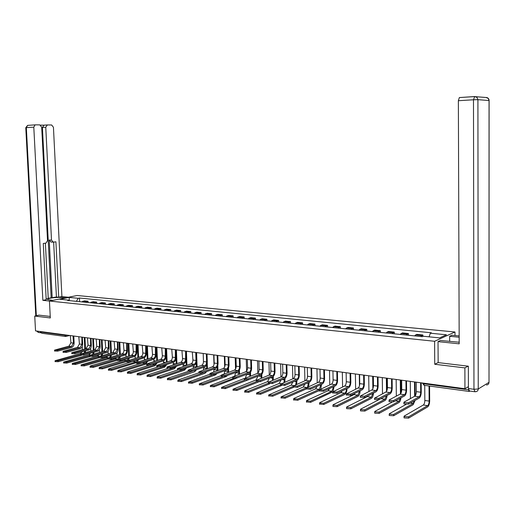 <?xml version="1.0" encoding="UTF-8"?>
<svg xmlns="http://www.w3.org/2000/svg" width="515" height="515" viewBox="0 0 515 515"><rect width="100%" height="100%" fill="white"/><g stroke="black" fill="none" stroke-linecap="round" stroke-linejoin="round"><path stroke-width="0.77" d="M454.996 335.503L454.983 332.001L77.16 295.501L49.446 301.043L434.596 341.271L434.737 364.266L464.884 367.897L464.936 388.728L35.529 330.881L34.737 316.075L50.316 317.948L49.446 301.043M65.225 336.443L41.728 333.244L40.679 332.008L64.491 335.226L66.731 335.085M40.659 331.576L40.679 332.008M39.217 315.116L34.737 316.075M468.496 389.681L469.191 391.445L469.867 391.052M464.884 367.897L468.045 366.159M468.399 386.662L464.936 388.728M420.671 336.507L422.873 334.988L416.725 334.37L414.504 335.877M422.886 336.437L422.873 334.988M406.181 335.027L408.421 333.533L402.395 332.922L400.136 334.409M408.44 335.259L408.421 333.533M391.979 333.578L394.265 332.104L388.355 331.506L386.057 332.973M394.284 333.81L394.265 332.104M378.062 332.156L380.385 330.701L374.598 330.115L372.255 331.563M380.405 332.394L380.385 330.701M364.42 330.765L366.783 329.33L361.105 328.757L358.73 330.179M366.809 331.01L366.783 329.33M351.05 329.4L353.445 327.984L347.882 327.424L345.468 328.828M353.47 329.645L353.445 327.984M337.937 328.061L340.364 326.665L334.911 326.111L332.465 327.501M340.396 328.312L340.364 326.665M325.074 326.748L327.54 325.371L322.184 324.83L319.706 326.195M327.566 326.999L327.54 325.371M312.457 325.454L314.955 324.102L309.702 323.568L307.191 324.92M314.987 325.718L314.955 324.102M300.084 324.193L302.601 322.853L297.445 322.332L294.915 323.665M302.64 324.456L302.601 322.853M287.937 322.95L290.486 321.63L285.426 321.122L282.864 322.435M290.518 323.214L290.486 321.63M276.014 321.733L278.589 320.433L273.62 319.931L271.038 321.225M278.628 322.004L278.589 320.433M264.311 320.542L266.912 319.255L262.032 318.759L259.425 320.04M266.95 320.813L266.912 319.255M252.826 319.364L255.446 318.096L250.657 317.613L248.024 318.875M255.485 319.641L255.446 318.096M241.541 318.212L244.181 316.957L239.481 316.487L236.829 317.736M244.226 318.489L244.181 316.957M230.463 317.086L233.121 315.843L228.506 315.38L225.834 316.609M233.166 317.362L233.121 315.843M219.577 315.972L222.261 314.749L217.716 314.292L215.032 315.508M222.306 316.249L222.261 314.749M208.884 314.877L211.581 313.674L207.12 313.223L204.416 314.42M211.633 315.161L211.581 313.674M198.378 313.809L201.095 312.611L196.711 312.167L193.988 313.358M201.14 314.092L201.095 312.611M188.046 312.753L190.782 311.575L186.475 311.137L183.733 312.309M190.833 313.036L190.782 311.575M177.9 311.717L180.649 310.551L176.413 310.12L173.658 311.285M180.701 312L180.649 310.551M167.922 310.7L170.684 309.547L166.519 309.122L163.751 310.268M170.742 310.983L170.684 309.547M158.111 309.695L160.892 308.556L156.792 308.144L154.011 309.277M160.944 309.985L160.892 308.556M148.468 308.71L151.256 307.584L147.226 307.178L144.432 308.298M151.313 309L151.256 307.584M138.979 307.738L141.78 306.631L137.82 306.225L135.014 307.339M141.837 308.034L141.78 306.631M129.651 306.786L132.458 305.685L128.563 305.292L125.744 306.393M132.522 307.082L132.458 305.685M120.471 305.852L123.291 304.764L119.461 304.378L116.628 305.459M123.349 306.148L123.291 304.764M111.44 304.932L114.272 303.85L110.5 303.47L107.661 304.545M114.33 305.221L114.272 303.85M102.549 304.024L105.395 302.955L101.68 302.582L98.835 303.644M105.453 304.32L105.395 302.955M93.807 303.129L96.653 302.073L93.003 301.706L90.144 302.756M96.717 303.425L96.653 302.073M85.2 302.247L88.059 301.204L84.46 300.844L81.595 301.88M88.117 302.55L88.059 301.204M429.098 336.829L430.353 333.199L446.473 334.795L439.604 337.898L423.324 336.244L422.319 336.675L67.594 300.451L68.913 300.181L59.914 299.267L69.222 297.406L78.196 298.294L76.387 301.346M430.353 333.199L431.325 332.78L79.477 298.031L78.196 298.294M454.983 332.001L434.596 341.271M438.149 362.541L434.737 364.266M79.651 301.681L79.477 298.031M69.325 300.625L68.913 300.181M69.287 300.586L69.222 297.406M421.18 382.832L421.251 391.928C421.148 395.037 420.446 397.104 419.146 398.14L408.459 404.114L403.902 403.908L403.895 403.541M419.133 396.846L414.768 396.209L404.018 402.125L403.889 402.588L408.447 402.794L419.133 396.846C420.105 396.08 420.626 394.542 420.704 392.23L420.626 382.787L421.09 382.819M415.805 382.111L416.262 382.201L416.345 391.612C416.268 393.917 415.74 395.449 414.768 396.209M429.568 386.05L429.671 400.799C429.568 403.844 428.892 405.884 427.637 406.921L408.595 418.122L404.043 417.903L404.037 417.51M424.727 385.394L424.843 400.47C424.766 402.73 424.257 404.243 423.317 405.002L404.159 416.101L404.024 416.584L408.582 416.809L427.63 405.653C428.564 404.88 429.066 403.367 429.143 401.101L429.034 385.98M406.502 380.855L406.586 389.861C406.483 392.932 405.769 394.979 404.442 395.996L393.544 401.861L389.063 401.668L389.057 401.307M404.43 394.715L400.155 394.097L389.192 399.904L389.044 400.361L393.531 400.554L404.43 394.715C405.421 393.962 405.949 392.443 406.026 390.158L405.936 380.804L406.387 380.843M401.211 380.141L401.661 380.231L401.752 389.552C401.681 391.831 401.146 393.344 400.155 394.097M392.121 378.918L392.218 387.834C392.121 390.872 391.394 392.894 390.042 393.898L378.943 399.659L374.534 399.473L374.527 399.131M390.029 392.63L385.838 392.024L374.514 398.179L378.931 398.359L390.029 392.63C391.033 391.889 391.574 390.389 391.645 388.123L391.542 378.866L391.986 378.898M387.061 390.196L386.92 378.216L387.351 378.306L387.467 387.531C387.389 389.791 386.849 391.284 385.838 392.024M449.685 341.439L449.659 336.282L452.003 335.207L459.161 335.915M449.659 336.282L459.168 337.228M474.663 391.709L469.442 390.994L468.405 388.542L468.354 366.197L438.149 362.605L438.027 341.619L440.492 340.486L459.187 342.224M438.027 341.619L459.187 343.827L458.369 100.715L459.348 97.567L474.566 96.543M52.807 300.367L47.612 299.518C45.919 298.41 57.011 296.955 62.283 297.573L65.289 297.87M68.501 297.232L61.916 296.576L58.697 297.213L55.903 241.805L53.296 242.147L51.513 240.119L45.758 127.237L42.417 127.443L44.007 125.164L40.627 125.139M48.223 298.294L56.425 296.988L58.697 297.213M46.163 299.009L48.243 298.597L45.378 243.183M35.239 124.862L27.604 125.383L25.776 127.694L26.336 127.636L27.604 125.383L35.432 124.849L39.842 124.888L41.696 127.218L47.528 240.634L45.977 243.106L43.279 243.46L46.196 299.685L42.861 300.342L33.797 127.173L26.336 127.636L36.34 315.727M49.472 301.037L42.861 300.342M61.916 296.576L53.438 127.282L51.642 124.984L47.348 124.952L45.758 127.237M35.059 124.9L33.797 127.173M39.063 315.148L50.238 316.429M39.964 331.48L40.891 332.754M52.189 297.818L49.228 240.016L51.513 240.119M51.159 297.715L42.417 127.443M56.425 296.988L53.644 242.102M52.852 242.127L51.017 242.037L49.228 240.016M415.09 400.406L413.127 404.732L393.705 415.727L389.224 415.515L389.218 415.142M406.032 404.436L389.353 413.732L389.211 414.215L393.685 414.421L413.12 403.477L414.498 400.741M410.442 398.591L410.288 381.364M414.633 396.286L414.511 381.937M415.058 382.008L415.174 395.861M400.96 397.876C400.651 400.29 399.968 401.855 398.913 402.582L379.124 413.378L374.714 413.185L374.714 412.818M392.057 402.17L374.862 411.408L374.701 411.891L379.104 412.09L398.9 401.34L400.38 398.185M396.331 396.119L396.151 379.458M400.432 393.891L400.29 380.019M400.844 380.096L400.979 393.145M378.029 377.019L378.145 385.844C378.049 388.857 377.315 390.859 375.937 391.844L364.646 397.496L360.307 397.329L360.3 396.994M375.918 390.589L371.811 389.99L360.288 396.048L364.626 396.215L375.918 390.589C376.941 389.855 377.489 388.374 377.559 386.134L377.444 376.967L377.875 376.999M372.905 376.33L373.336 376.414L373.465 385.555C373.388 387.789 372.841 389.269 371.811 389.99M364.221 375.158L364.35 383.9C364.26 386.881 363.513 388.857 362.109 389.829L350.638 395.378L346.363 394.902M362.097 388.587L358.067 388.001L346.344 393.956L350.618 394.11L362.097 388.587C363.133 387.866 363.687 386.398 363.757 384.184L363.622 375.107L364.047 375.139M359.18 374.482L359.605 374.566L359.74 383.611C359.67 385.825 359.116 387.286 358.067 388.001M350.689 373.336L350.831 381.995C350.741 384.943 349.981 386.9 348.565 387.853L336.919 393.306L332.703 392.848M348.546 386.623L344.599 386.05L332.69 391.902L336.894 392.05L348.546 386.623C349.601 385.915 350.161 384.467 350.226 382.272L350.084 373.285L350.496 373.311M345.726 372.667L346.138 372.751L346.292 381.712C346.222 383.9 345.655 385.349 344.599 386.05M387.087 395.43C386.836 398.005 386.128 399.685 384.982 400.477L364.845 411.079L360.506 410.893L360.506 410.545M380.971 398.604L360.674 409.142L360.487 409.618L364.826 409.805L384.963 399.247L386.514 395.726M382.497 393.73L382.291 377.592M386.507 391.368L386.353 378.139M373.478 393.074C373.285 395.784 372.564 397.561 371.321 398.417L350.857 408.833L346.595 408.652L346.589 408.318M368.135 395.752L367.33 396.602L346.769 406.914L346.569 407.391L350.837 407.565L371.309 397.2L372.905 393.363M368.933 391.413L368.708 375.763M372.86 388.696L372.686 376.298M373.266 376.407L373.407 386.617M360.127 390.788C359.991 393.615 359.264 395.481 357.931 396.396L337.158 406.625L332.954 406.464L332.954 406.135M355.105 393.222L354.011 394.606L333.147 404.732L332.935 405.208L337.138 405.369L357.912 395.185L359.541 391.072M355.633 389.166L355.395 373.974M359.464 385.793L359.29 374.514M337.422 371.553L337.576 380.122C337.486 383.044 336.72 384.975 335.284 385.922L323.472 391.278L319.326 390.84M335.259 384.699L331.396 384.139L319.306 389.894L323.452 390.035L335.259 384.699C336.327 384.003 336.9 382.568 336.965 380.392L336.804 371.495L337.216 371.521M332.536 370.89L332.941 370.974L333.102 379.851C333.038 382.014 332.465 383.45 331.396 384.139M347.013 388.58L347.02 388.69C346.93 391.561 346.189 393.466 344.799 394.413L323.735 404.462L319.59 403.992M342.243 390.814L340.956 392.642L319.802 402.595L319.57 403.071L323.71 403.226L344.78 393.215C345.81 392.514 346.363 391.097 346.428 388.967L346.428 388.857M342.584 386.984L342.333 372.21M324.418 369.796L324.579 378.287C324.489 381.184 323.716 383.096 322.261 384.023L310.3 389.289L306.213 388.87M322.236 382.812L318.444 382.265L306.187 387.93L310.275 388.053L322.236 382.812C323.317 382.13 323.896 380.707 323.961 378.557L323.787 369.738L324.186 369.77M319.603 369.152L320.002 369.229L320.176 378.023C320.111 380.167 319.532 381.583 318.444 382.265M332.664 391.876L310.571 402.344L306.489 401.893M329.574 388.51L328.145 390.718L306.715 400.503L306.47 400.973L310.545 401.114L331.898 391.284L333.559 386.701M329.787 384.86L329.516 370.485M334.158 386.43L333.025 391.4M311.659 368.077L311.832 376.491C311.749 379.355 310.963 381.248 309.489 382.162L297.38 387.338L293.35 386.939M309.464 380.965L305.743 380.431L293.331 385.999L297.355 386.115L309.464 380.965C310.558 380.289 311.144 378.885 311.208 376.755L311.021 368.019L311.414 368.045M306.914 367.44L307.307 367.517L307.494 376.227C307.429 378.351 306.843 379.755 305.743 380.431M319.319 390.544L297.676 400.271L293.653 399.84M317.111 386.289L315.579 388.831L293.891 398.449L293.627 398.919L297.644 399.054L319.261 389.385L320.935 384.608M317.234 382.793L316.95 368.792M321.54 384.338L320.736 388.909M299.144 366.397L299.331 374.727C299.247 377.566 298.455 379.439 296.962 380.34L284.718 385.426L280.746 385.04M296.936 379.149L293.286 378.622L280.72 384.106L284.686 384.216L296.936 379.149C298.043 378.486 298.629 377.096 298.694 374.984L298.5 366.332L298.887 366.358M294.471 365.766L294.857 365.843L295.05 374.469C294.992 376.574 294.4 377.959 293.286 378.622M306.213 388.986L285.027 398.23L281.061 397.825M304.861 384.139L303.251 386.984L281.036 396.904L284.995 397.026L306.129 387.847M304.912 380.778L304.616 367.131M307.5 387.016L308.549 382.568M309.161 382.304L308.582 386.546M286.868 364.742L287.061 372.995C286.977 375.808 286.186 377.656 284.673 378.544L272.3 383.546L268.379 383.186L248.488 391.181L248.52 392.353L244.715 391.999M284.647 377.373L281.068 376.858L268.36 382.246L272.268 382.349L284.647 377.373C285.767 376.716 286.359 375.338 286.424 373.246L286.218 364.678L286.591 364.704M282.265 364.118L282.638 364.195L282.844 372.744C282.786 374.83 282.194 376.201 281.068 376.858M293.556 387.344L272.622 396.235L268.714 395.842M292.823 382.059L291.149 385.169L268.688 394.928L272.59 395.044L293.338 386.276M292.816 378.815L292.507 365.502M295.713 384.66L296.389 380.579M297.007 380.321L296.601 384.287M274.817 363.12L275.023 371.296C274.946 374.083 274.141 375.918 272.615 376.793L260.114 381.705L256.251 381.358M272.59 375.628L269.075 375.12L256.225 380.424L260.088 380.521L272.59 375.628C273.723 374.978 274.315 373.62 274.379 371.547L274.16 363.056L274.534 363.081M270.285 362.509L270.652 362.579L270.871 371.051C270.806 373.118 270.208 374.476 269.075 375.12M281.46 385.593L260.455 394.278L256.599 393.904M280.984 380.038L279.272 383.385L256.573 392.99L260.423 393.093L280.739 384.737M280.945 376.903L280.63 363.899M284.003 382.433L284.454 378.634M285.078 378.325L284.801 382.104M262.998 361.524L263.21 369.628C263.133 372.39 262.322 374.205 260.783 375.068L248.166 379.903L244.355 379.574M260.751 373.916L257.307 373.414L244.329 378.641L248.133 378.731L260.751 373.916C261.897 373.272 262.495 371.927 262.56 369.873L262.335 361.459L262.695 361.485M258.524 360.925L258.884 360.996L259.116 369.39C259.051 371.437 258.453 372.776 257.307 373.414M269.358 378.074L267.607 381.634L245.011 390.627L244.689 391.085L248.488 391.181M269.293 375.01L268.965 362.328M272.441 380.295L272.738 376.742M273.362 376.291L273.188 379.999M269.751 383.804L248.52 392.353M251.391 359.959L251.616 367.993C251.539 370.729 250.721 372.525 249.17 373.375L236.443 378.132L232.683 377.817M249.138 372.229L245.752 371.74L232.651 376.883L236.404 376.967L249.138 372.229C250.29 371.605 250.895 370.272 250.953 368.231L250.721 359.895L251.075 359.921M246.981 359.367L247.335 359.438L247.573 367.755C247.515 369.783 246.91 371.115 245.752 371.74M258.427 381.982L236.81 390.473L233.057 390.132M257.925 376.162L256.161 379.916L233.025 389.218L236.778 389.308L256.328 381.667M257.841 373.072L257.506 360.783M261.053 378.235L261.227 374.823M261.858 374.225L261.768 377.959M239.996 358.427L240.228 366.384C240.151 369.101 239.333 370.871 237.769 371.714L224.933 376.394L221.225 376.092M237.73 370.581L234.409 370.098L221.193 375.165L224.901 375.242L237.73 370.581C238.896 369.957 239.507 368.643 239.565 366.622L239.321 358.356L239.668 358.382M235.651 357.841L235.999 357.912L236.243 366.152C236.185 368.167 235.574 369.48 234.409 370.098M247.734 380.025L225.319 388.619L221.611 388.297M244.277 378.467L221.579 387.383L225.28 387.467L244.805 380.019M245.417 377.92L246.685 374.302M246.595 371.083L246.26 359.27M249.839 376.24L249.923 372.892M250.554 372.126L250.535 375.976M228.808 356.921L229.046 364.807C228.975 367.498 228.145 369.255 226.568 370.079L213.641 374.688L209.978 374.399M226.536 368.959L223.272 368.489L209.946 373.478L213.603 373.542L226.536 368.959C227.707 368.347 228.319 367.041 228.377 365.045L228.126 356.85L228.467 356.876M224.521 356.341L224.862 356.412L225.119 364.581C225.061 366.577 224.443 367.877 223.272 368.489M238.033 377.54L214.034 386.804L210.378 386.495M232.658 377.019L210.345 385.587L213.995 385.664L233.636 378.345M234.808 375.783L235.645 372.487M235.542 369.043L235.207 357.783M238.805 374.308L238.818 370.935M239.449 369.989L239.488 374.057M217.819 355.44L218.064 363.262C217.993 365.92 217.163 367.665 215.573 368.483L202.549 373.015L198.938 372.738M215.54 367.369L212.334 366.905L198.906 371.817L202.511 371.882L215.54 367.369C216.718 366.764 217.336 365.47 217.388 363.487L217.13 355.369L217.465 355.389M213.59 354.867L213.925 354.938L214.189 363.036C214.137 365.013 213.519 366.3 212.334 366.905M227.501 375.461L226.227 376.51L202.962 385.02L199.344 384.724M221.205 375.596L199.318 383.817L202.923 383.894L222.802 376.652M224.205 373.781L224.804 370.71M224.682 366.918L224.353 356.322M227.952 372.429L227.907 368.965M228.538 367.787L228.621 372.184M207.024 353.985L207.281 361.736C207.21 364.375 206.373 366.101 204.777 366.905L191.664 371.367L188.091 371.109M204.738 365.805L201.59 365.347L188.059 370.188L191.625 370.246L204.738 365.805C205.929 365.206 206.547 363.925 206.599 361.961L206.335 353.914L206.663 353.934M202.852 353.425L203.187 353.49L203.457 361.517C203.399 363.474 202.781 364.755 201.59 365.347M217.04 373.478L215.515 374.894L192.082 383.269L188.516 382.993M209.972 374.186L188.484 382.085L192.044 382.149L212.354 374.92M213.725 371.849L214.143 368.978M214.002 364.639L213.686 354.899M217.272 370.6L217.188 366.97M217.806 365.463L217.935 370.369M196.421 352.556L196.685 360.243C196.614 362.856 195.777 364.569 194.168 365.36L180.971 369.757L177.443 369.506M194.129 364.266L191.033 363.822L177.411 368.592L180.932 368.643L194.129 364.266C195.32 363.68 195.945 362.412 196.003 360.468L195.726 352.485L196.048 352.505M192.307 352.002L192.906 360.03C192.855 361.968 192.23 363.236 191.033 363.822M206.708 371.566L204.983 373.304L181.402 381.551L177.881 381.287M198.938 372.783L178.248 379.941L177.842 380.379L181.364 380.443L205.285 372.062M203.38 369.989L203.67 367.285M206.76 368.824L206.644 364.942M207.242 362.74L207.429 368.592M185.999 351.153L186.269 358.775C186.205 361.369 185.361 363.056 183.739 363.841L170.471 368.167L166.989 367.935M183.701 362.76L180.662 362.315L166.95 367.021L170.433 367.066L183.701 362.76C184.904 362.18 185.535 360.925 185.58 358.994L185.619 351.101M181.943 350.606L182.548 358.562C182.497 360.487 181.866 361.742 180.662 362.315M196.518 369.719L194.631 371.74L170.909 379.864L167.433 379.606M188.181 371.373L167.813 378.274L167.394 378.705L170.871 378.763L195.417 370.092M193.183 368.18L193.376 365.624M196.421 367.086L196.279 362.85M196.601 352.582L197.091 366.86M175.763 349.775L176.04 357.326C175.976 359.901 175.126 361.575 173.497 362.348L160.159 366.609L156.715 366.384M173.458 361.273L170.471 360.841L156.676 365.476L160.114 365.515L173.458 361.273C174.669 360.7 175.3 359.457 175.345 357.545L175.37 349.724M171.759 349.234L172.364 357.127C172.313 359.032 171.682 360.268 170.471 360.841M186.469 367.922L184.46 370.208L160.609 378.203L157.165 377.959M177.881 369.886L157.558 376.632L157.133 377.064L160.564 377.115L184.422 369.146L185.503 368.244M183.14 366.423L183.256 364.002M186.256 365.393L186.082 360.635M186.43 351.256L186.926 365.174M165.695 348.417L165.984 355.91C165.914 358.459 165.064 360.12 163.429 360.886L150.019 365.077L146.614 364.865M163.39 359.818L160.455 359.393L146.582 363.957L149.974 363.996L163.39 359.818C164.607 359.251 165.238 358.022 165.289 356.123L165.296 348.365M161.742 347.882L162.354 355.71C162.302 357.603 161.671 358.826 160.455 359.393M176.574 366.178L174.456 368.695L150.483 376.574L147.078 376.343M167.903 368.38L147.483 375.017L147.045 375.448L150.438 375.493L174.418 367.646L175.686 366.468M173.252 364.71L173.304 362.412M176.252 363.738L176.033 357.893M176.426 349.936L176.928 363.526M155.807 347.084L156.096 354.513C156.032 357.043 155.176 358.685 153.534 359.444L140.061 363.577L136.694 363.371M153.489 358.382L150.605 357.97L136.655 362.47L140.016 362.502L153.489 358.382C154.712 357.828 155.35 356.605 155.395 354.726L155.395 347.033M151.906 346.563L152.511 354.32C152.466 356.193 151.828 357.41 150.605 357.97M166.834 364.478L164.626 367.208L140.531 374.972L137.17 374.753M158.24 366.847L137.582 373.433L137.132 373.858L140.486 373.896L164.588 366.171L165.991 364.749M163.513 363.043L163.519 360.854M166.416 362.122L165.901 348.468M166.59 348.584L167.098 361.91M146.08 345.784L146.376 353.142C146.312 355.653 145.455 357.275 143.807 358.022L130.269 362.097L126.948 361.903M143.762 356.979L140.923 356.567L126.909 361.002L130.224 361.028L143.762 356.979C144.992 356.425 145.629 355.215 145.674 353.348L145.661 345.719M142.23 345.256L142.835 352.949C142.79 354.809 142.153 356.013 140.923 356.567M157.236 362.824L154.957 365.753L130.752 373.394L127.43 373.188M148.97 365.277L127.855 371.875L127.392 372.3L130.707 372.332L154.912 364.723L156.431 363.075M153.927 361.414L153.895 359.296M156.747 360.539L156.225 347.213M156.914 347.232L157.429 360.326M136.514 344.516L136.816 351.797C136.758 354.281 135.896 355.891 134.241 356.631L120.652 360.642L117.362 360.461M134.196 355.588L131.402 355.189L117.323 359.56L120.607 359.586L134.196 355.588C135.426 355.047 136.069 353.85 136.115 352.002L136.089 344.432M132.716 343.975L133.327 351.603C133.276 353.451 132.638 354.642 131.402 355.189M147.786 361.202L145.442 364.317L121.134 371.849L117.851 371.65M143.106 362.637L118.289 370.343L117.813 370.761L121.089 370.794L145.404 363.294L147.013 361.44M144.483 359.824L144.425 357.725M147.239 358.987L146.711 345.926M147.406 345.951L147.921 358.781M127.115 343.26L127.417 350.47C127.36 352.936 126.497 354.532 124.83 355.26L111.189 359.213L107.938 359.039M124.785 354.23L122.042 353.831L107.899 358.144L111.143 358.163L124.785 354.23C126.02 353.689 126.664 352.505 126.709 350.67L126.677 343.164M123.355 342.713L123.967 350.284C123.922 352.112 123.278 353.296 122.042 353.831M136.668 362.631L111.684 370.33L108.44 370.143M134.177 360.918L108.884 368.843L108.395 369.255L111.639 369.281L136.05 361.891L137.724 359.85M135.188 358.273L135.11 356.155M137.878 357.474L137.389 344.606M138.046 344.696L138.567 357.268M138.484 359.625L137.402 361.974M117.864 342.031L118.173 349.164C118.115 351.61 117.246 353.193 115.579 353.914L101.893 357.809L98.674 357.648M115.534 352.891L112.837 352.498L98.629 356.753L101.841 356.766L115.534 352.891L117.465 349.363L117.42 341.915M114.15 341.477L114.768 348.983L112.837 352.498M126.928 361.498L102.395 368.83L99.183 368.656M125.248 359.283L124.16 360.101L99.633 367.362L99.138 367.774L102.343 367.794L126.845 360.506L128.583 358.298M126.04 356.753L125.943 354.584M128.673 355.987L128.138 343.357M128.84 343.454L129.362 355.781M129.323 358.08L128.447 360.281M108.762 340.814L109.077 347.882C109.019 350.309 108.15 351.874 106.476 352.588L92.745 356.425L89.559 356.271M106.431 351.571L103.772 351.185L89.52 355.382L92.694 355.395L106.431 351.571L108.362 348.076L108.311 340.685M105.099 340.254L105.71 347.702L103.772 351.185M117.356 360.288L93.254 367.362L90.073 367.195M116.409 357.7L115.148 358.749L90.543 365.908L90.035 366.313L93.209 366.332L117.787 359.148L119.57 356.786M117.027 355.273L116.924 353.007M119.615 354.526L119.074 342.14M119.783 342.23L120.31 354.326M120.304 356.573L119.583 358.646M99.813 339.61L100.129 346.621C100.071 349.022 99.202 350.58 97.522 351.281L83.745 355.067L80.598 354.925M97.477 350.277L94.863 349.897L80.559 354.037L83.7 354.043L97.477 350.277L99.414 346.814L99.35 339.482M96.189 339.057L96.801 346.44L94.863 349.897M107.938 359.084L84.267 365.914L81.119 365.753M107.674 356.161L106.277 357.416L81.08 364.877L84.215 364.89L107.867 358.099M108.15 353.818L108.047 351.423M110.706 353.097L110.159 340.936M110.867 341.033L111.401 352.904M111.42 355.093L110.822 357.05M109.598 357.404L110.699 355.298M91.001 338.426L91.329 345.378C91.271 347.767 90.402 349.305 88.715 350L74.9 353.734L71.785 353.593M88.664 348.996L86.095 348.629L71.74 352.711L74.849 352.717L88.664 348.996L90.608 345.565L90.537 338.291M87.428 337.872L88.039 345.205L86.095 348.629M98.783 357.861L75.428 364.491L72.312 364.337M99.047 354.661L97.547 356.11L72.267 363.468L75.377 363.481L98.635 356.908M99.421 352.395L99.305 349.833M101.931 351.7L101.384 339.752M102.099 339.849L102.627 351.507M102.672 353.651L102.182 355.505M101.12 355.801L101.957 353.85M82.329 337.261L82.664 344.155C82.606 346.524 81.737 348.05 80.044 348.732L66.197 352.421L63.107 352.286M79.992 347.741L77.462 347.38L63.068 351.404L66.145 351.41L79.992 347.741L81.943 344.342L81.859 337.125M78.801 336.713L79.413 343.981L77.462 347.38M90.041 356.586L66.725 363.088L63.648 362.946M90.543 353.2L88.953 354.822L63.602 362.077L66.68 362.084L89.533 355.736M90.827 350.998L90.698 348.224M93.292 350.322L92.745 338.593M93.46 338.69L93.994 350.136M94.058 352.234L93.653 353.992M92.687 354.256L93.35 352.427M73.8 336.108L74.134 342.951C74.083 345.301 73.207 346.814 71.508 347.49L57.629 351.127L54.577 350.998M71.463 346.511L68.971 346.151L54.532 350.123L57.577 350.123L71.463 346.511L73.413 343.138L73.059 335.96L74.224 336.095M70.31 335.568L70.922 342.784L68.971 346.151M81.608 355.279L58.169 361.71L55.118 361.575M82.155 351.771L80.495 353.548L55.073 360.712L58.118 360.719L80.585 354.577M82.361 349.627L82.22 346.595M84.795 348.977L84.248 337.447M84.962 337.544L85.496 348.79M85.574 350.844L85.245 352.518M84.344 352.762L84.866 351.037M66.692 335.078L65.534 336.482L64.472 334.782M91.342 302.054L94.998 302.427M100.026 302.936L103.74 303.316M108.852 303.831L112.624 304.217M117.819 304.738L121.656 305.131M126.928 305.665L130.829 306.058M136.192 306.605L140.157 307.004M145.603 307.558L149.64 307.964M155.182 308.53L159.277 308.942M164.916 309.515L169.081 309.94M174.817 310.519L179.053 310.951M184.885 311.536L189.198 311.974M195.127 312.579L199.517 313.023M205.549 313.635L210.017 314.086M216.158 314.71L220.703 315.167M226.954 315.804L231.583 316.274M237.943 316.918L242.655 317.395M249.131 318.051L253.927 318.54M260.526 319.21L265.405 319.699M272.126 320.382L277.096 320.89M283.945 321.579L289.005 322.094M295.983 322.802L301.146 323.323M308.247 324.044L313.506 324.579M320.748 325.313L326.111 325.853M333.495 326.607L338.96 327.16M346.486 327.92L352.06 328.486M359.734 329.265L365.418 329.838M373.246 330.636L379.04 331.222M387.029 332.033L392.945 332.632M401.088 333.456L407.127 334.068M415.438 334.911L421.598 335.535M82.799 301.191L86.398 301.558M353.438 373.71L352.344 373.562M340.042 371.901L338.954 371.759M326.903 370.131L325.828 369.989M314.028 368.399L312.953 368.257M301.391 366.699L300.329 366.551M288.999 365.026L287.943 364.884M276.838 363.39L275.795 363.249M264.91 361.781L263.873 361.639M253.2 360.204L252.17 360.069M241.709 358.659L240.679 358.517M230.417 357.133L229.4 356.998M219.339 355.646L218.328 355.505M208.453 354.178L207.448 354.043M197.76 352.736L196.762 352.601M187.26 351.32L186.263 351.191M176.935 349.93L175.95 349.801M166.796 348.565L165.811 348.436M156.824 347.226L155.852 347.091M147.026 345.9L146.054 345.771M127.913 343.331L126.954 343.196M118.598 342.076L117.645 341.947M109.431 340.84L108.485 340.711M100.412 339.623L99.472 339.494M91.541 338.426L90.608 338.303M82.812 337.254L81.879 337.125M422.371 383.089L423.542 383.739L468.496 389.816M423.536 383.147L424.289 385.336L468.972 391.419M408.447 402.794L408.459 404.114M420.704 392.23L416.345 391.612M408.582 416.809L408.595 418.122M424.843 400.47L429.143 401.101M423.317 405.002L427.63 405.653M393.531 400.554L393.544 401.861M406.026 390.158L401.752 389.552M378.931 398.359L378.943 399.659M391.645 388.123L387.467 387.531M468.405 388.542L473.961 389.289L473.485 99.775L477.914 99.672L478.242 388.98L489.005 382.342L489.05 100.534L477.914 99.672L477.064 97.47L474.856 96.55M474.701 96.537L473.485 99.775L458.369 100.715M485.941 97.483L488.22 98.391L489.108 100.625L489.005 382.342C488.89 383.926 488.053 384.814 486.495 385.008M473.961 389.289L474.985 391.748L475.686 391.703C477.27 391.516 478.12 390.608 478.242 388.98L473.961 389.289M44.007 125.164L47.168 124.965M62.328 298.468L62.283 297.573M35.799 315.843L25.776 127.714M40.917 332.787L38.715 332.49L37.202 331.106M393.685 414.421L393.705 415.727M410.442 398.359L410.777 398.41M410.352 403.058L413.12 403.477M379.104 412.09L379.124 413.378M395.475 400.825L398.9 401.34M364.626 396.215L364.646 397.496M377.559 386.134L373.465 385.555M350.618 394.11L350.638 395.378M363.757 384.184L359.74 383.611M336.894 392.05L336.919 393.306M350.226 382.272L346.292 381.712M364.826 409.805L364.845 411.079M380.907 398.642L384.963 399.247M350.837 407.565L350.857 408.833M367.33 396.602L371.309 397.2M337.138 405.369L337.158 406.625M354.011 394.606L357.912 395.185M323.452 390.035L323.472 391.278M336.965 380.392L333.102 379.851M323.71 403.226L323.735 404.462M340.956 392.642L344.78 393.215M310.275 388.053L310.3 389.289M323.961 378.557L320.176 378.023M310.545 401.114L310.571 402.344M332.935 386.984L333.565 387.08M328.145 390.718L331.898 391.284M297.355 386.115L297.38 387.338M311.208 376.755L307.494 376.227M297.644 399.054L297.676 400.271M319.886 385.072L320.948 385.226M315.579 388.831L319.261 389.385M284.686 384.216L284.718 385.426M298.694 374.984L295.05 374.469M284.995 397.026L285.027 398.23M307.082 383.192L308.562 383.411M303.251 386.984L306.47 387.467M272.268 382.349L272.3 383.546M286.424 373.246L282.844 372.744M272.59 395.044L272.622 396.235M294.529 381.351L296.415 381.628M291.149 385.169L293.627 385.542M260.088 380.521L260.114 381.705M274.379 371.547L270.871 371.051M260.423 393.093L260.455 394.278M282.214 379.542L284.486 379.877M279.272 383.385L281.029 383.649M248.133 378.731L248.166 379.903M262.56 369.873L259.116 369.39M270.13 377.765L272.77 378.158M267.607 381.634L268.682 381.795M236.404 376.967L236.443 378.132M250.953 368.231L247.573 367.755M236.778 389.308L236.81 390.473M258.273 376.027L261.272 376.471M256.161 379.916L256.567 379.98M224.901 375.242L224.933 376.394M239.565 366.622L236.243 366.152M225.28 387.467L225.319 388.619M246.691 374.328L249.981 374.811M213.603 373.542L213.641 374.688M228.377 365.045L225.119 364.581M213.995 385.664L214.034 386.804M235.658 372.712L238.889 373.182M202.511 371.882L202.549 373.015M217.388 363.487L214.189 363.036M202.923 383.894L202.962 385.02M224.817 371.115L227.991 371.585M191.625 370.246L191.664 371.367M206.599 361.961L203.457 361.517M192.044 382.149L192.082 383.269M214.163 369.558L217.285 370.015M180.932 368.643L180.971 369.757M196.003 360.468L192.906 360.03M181.364 380.443L181.402 381.551M203.695 368.019L206.76 368.47M170.433 367.066L170.471 368.167M185.58 358.994L182.548 358.562M170.871 378.763L170.909 379.864M193.408 366.506L196.421 366.95M193.975 370.581L194.599 370.678M160.114 365.515L160.159 366.609M175.345 357.545L172.364 357.127M160.564 377.115L160.609 378.203M183.289 365.026L186.115 365.438M183.301 368.978L184.422 369.146M149.974 363.996L150.019 365.077M165.289 356.123L162.354 355.71M150.438 375.493L150.483 376.574M173.349 363.564L175.718 363.912M172.808 367.407L174.418 367.646M140.016 362.502L140.061 363.577M155.395 354.726L152.511 354.32M140.486 373.896L140.531 374.972M163.57 362.129L165.495 362.412M162.508 365.862L164.588 366.171M130.224 361.028L130.269 362.097M145.674 353.348L142.835 352.949M130.707 372.332L130.752 373.394M153.953 360.719L155.453 360.938M152.382 364.337L154.912 364.723M120.607 359.586L120.652 360.642M136.115 352.002L133.327 351.603M121.089 370.794L121.134 371.849M144.496 359.328L145.584 359.489M142.629 362.875L145.404 363.294M111.143 358.163L111.189 359.213M126.709 350.67L123.967 350.284M111.639 369.281L111.684 370.33M135.188 357.964L135.883 358.067M133.321 361.478L136.05 361.891M101.841 356.766L101.893 357.809M117.465 349.363L114.768 348.983M102.343 367.794L102.395 368.83M124.16 360.101L126.845 360.506M92.694 355.395L92.745 356.425M108.362 348.076L105.71 347.702M93.209 366.332L93.254 367.362M115.148 358.749L117.787 359.148M83.7 354.043L83.745 355.067M99.414 346.814L96.801 346.44M84.215 364.89L84.267 365.914M106.277 357.416L108.42 357.738M74.849 352.717L74.9 353.734M90.608 345.565L88.039 345.205M75.377 363.481L75.428 364.491M97.547 356.11L99.163 356.354M66.145 351.41L66.197 352.421M81.943 344.342L79.413 343.981M66.68 362.084L66.725 363.088M88.953 354.822L90.061 354.983M57.577 350.123L57.629 351.127M73.413 343.138L70.922 342.784M58.118 360.719L58.169 361.71M80.495 353.548L81.113 353.644M408.698 381.152L409.837 381.306M394.175 379.195L395.301 379.349M379.948 377.276L381.061 377.431M366.004 375.403L367.111 375.551M136.423 344.477L137.338 344.606M422.371 382.993L424.083 385.317M69.744 335.49L66.132 336.379M403.902 403.908L403.889 402.588M404.043 417.903L404.024 416.584M389.063 401.668L389.044 400.361M374.534 399.473L374.514 398.179M459.348 97.567L474.444 96.595L486.746 97.547C488.259 97.947 489.044 98.944 489.115 100.541M36.694 331.042L38.316 332.445M47 124.997L43.653 125.209M389.224 415.515L389.211 414.215M374.714 413.185L374.701 411.891M360.307 397.329L360.288 396.048M346.37 395.224L346.344 393.956M332.709 393.157L332.69 391.902M360.506 410.893L360.487 409.618M346.595 408.652L346.569 407.391M332.954 406.464L332.935 405.208M319.332 391.136L319.306 389.894M319.596 404.307L319.57 403.071M306.213 389.16L306.187 387.93M306.496 402.202L306.47 400.973M293.357 387.216L293.331 385.999M293.659 400.136L293.627 398.919M280.752 385.31L280.72 384.106M281.068 398.108L281.036 396.904M268.386 383.443L268.36 382.246M268.721 396.119L268.688 394.928M256.264 381.609L256.225 380.424M256.605 394.168L256.573 392.99M244.361 379.812L244.329 378.641M244.722 392.256L244.689 391.085M232.69 378.049L232.651 376.883M233.063 390.376L233.025 389.218M221.231 376.317L221.193 375.165M221.617 388.535L221.579 387.383M209.985 374.617L209.946 373.478M210.384 386.726L210.345 385.587M198.945 372.95L198.906 371.817M199.357 384.95L199.318 383.817M188.097 371.309L188.059 370.188M188.522 383.205L188.484 382.085M177.45 369.699L177.411 368.592M177.887 381.486L177.842 380.379M166.995 368.122L166.95 367.021M167.439 379.806L167.394 378.705M156.721 366.564L156.676 365.476M157.172 378.152L157.133 377.064M146.627 365.038L146.582 363.957M147.09 376.529L147.045 375.448M136.7 363.539L136.655 362.47M137.177 374.933L137.132 373.858M126.954 362.064L126.909 361.002M127.437 373.362L127.392 372.3M117.368 360.616L117.323 359.56M117.858 371.817L117.813 370.761M107.944 359.193L107.899 358.144M108.446 370.298L108.395 369.255M98.68 357.79L98.629 356.753M99.189 368.811L99.138 367.774M89.565 356.412L89.52 355.382M90.08 367.343L90.035 366.313M80.604 355.06L80.559 354.037M81.125 365.895L81.08 364.877M71.791 353.728L71.74 352.711M72.319 364.478L72.267 363.468M63.113 352.415L63.068 351.404M63.654 363.081L63.602 362.077M54.584 351.121L54.532 350.123M55.124 361.704L55.073 360.712"/></g></svg>
